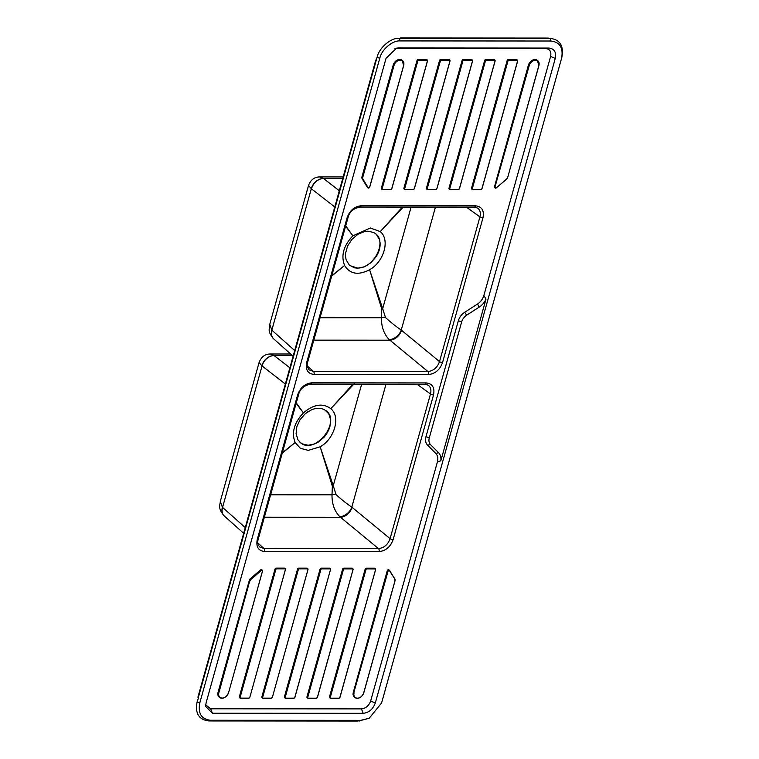 <?xml version="1.0" encoding="UTF-8"?>
<svg xmlns="http://www.w3.org/2000/svg" width="759" height="759" viewBox="0 0 759 759"><rect width="100%" height="100%" fill="white"/><g stroke="black" fill="none" stroke-linecap="round" stroke-linejoin="round"><path stroke-width="1.14" d="M300.422 442.639C314.7 455.372 341.578 421.843 326.038 410.676M245.261 527.628L222.396 507.23A11.442 8.539 132.6 0 0 224.152 515.873L224.152 515.873A11.442 8.539 132.6 0 0 224.247 515.959M222.396 507.23L220.309 501.386C220.176 505.19 217.406 507.79 224.152 515.873L243.677 533.292M289.881 367.83L274.103 355.554A11.442 8.747 128.7 0 0 261.883 365.8L285.346 384.063M292.357 355.544L274.103 355.554L270.308 353.998C265.024 354.017 261.286 356.853 259.085 362.508L261.883 365.8M274.17 355.61A11.442 8.624 127.9 0 0 262.045 365.942L222.558 507.373A11.442 8.425 131.7 0 0 224.332 516.044M550.892 41.014L400.135 40.92C392.507 40.255 381.616 49.534 379.766 58.291L199.797 702.872C197.833 713.375 201.391 719.171 210.461 720.263L361.218 720.357L369.197 718.27L381.587 702.986L561.556 58.405C563.52 47.902 559.962 42.106 550.892 41.014L550.133 38.386L548.017 38.386M550.133 38.386C560.066 39.582 563.965 45.929 561.812 57.428M357.887 721.031L369.197 718.261M375.307 702.986L555.275 58.396C556.432 52.162 554.317 48.709 548.928 48.054L398.171 47.959L396.596 48.102L386.046 58.291L206.078 702.881L205.642 706.392L212.425 713.232L363.182 713.327C368.931 712.673 372.973 709.219 375.307 702.986L370.648 701.031L437.402 461.946C438.304 458.408 437.772 455.59 435.827 453.474L427.554 445.154C425.6 443.047 425.078 440.22 425.979 436.681L458.341 320.763C459.413 317.224 461.519 314.406 464.65 312.3L477.563 303.998C480.684 301.883 482.79 299.065 483.863 295.526L550.617 56.441C551.499 51.697 549.886 49.079 545.797 48.576L395.107 48.481M561.556 58.405L561.897 57.115M437.402 461.946L440.837 460.808L486.016 299.008L483.863 295.526M219.446 697.255A6.176 4.507 -51.3 0 1 219.199 697.066A6.176 4.507 -51.3 0 1 218.07 692.246L249.275 580.493A3.207 2.343 -51.3 0 1 250.603 578.453L260.631 569.895A1.148 0.835 -51.3 0 1 261.988 570M402.279 60.426A6.176 4.507 128.7 0 0 402.042 60.217A6.176 4.507 128.7 0 0 397.052 60.189A6.176 4.507 128.7 0 0 393.19 65.037L361.996 176.781A3.207 2.343 128.7 0 0 362.176 178.83L367.432 187.388A1.148 0.835 128.7 0 0 367.764 187.653M404.405 189.171A1.148 0.835 -51.3 0 1 403.902 188.147L439.537 60.511A1.148 0.835 -51.3 0 1 440.751 59.477L448.882 59.477A1.148 0.835 -51.3 0 1 449.499 59.885M449.489 189.2A1.148 0.835 -51.3 0 1 448.986 188.175L484.622 60.54A1.148 0.835 -51.3 0 1 485.836 59.506L493.957 59.506A1.148 0.835 -51.3 0 1 494.574 59.914M494.972 187.767A1.148 0.835 -51.3 0 1 494.47 186.742L528.425 65.122A6.176 4.507 -51.3 0 1 532.287 60.274A6.176 4.507 -51.3 0 1 537.277 60.303A6.176 4.507 -51.3 0 1 537.514 60.511M212.425 713.232L210.679 708.792L205.698 704.855M210.679 708.792L361.436 708.887C365.81 708.394 368.874 705.766 370.648 701.031M472.022 189.209A1.148 0.835 -51.3 0 1 471.519 188.185L507.154 60.549A1.148 0.835 -51.3 0 1 508.369 59.515L516.5 59.525A1.148 0.835 -51.3 0 1 517.116 59.923M426.947 189.181A1.148 0.835 -51.3 0 1 426.444 188.156L462.079 60.521A1.148 0.835 -51.3 0 1 463.294 59.487L471.424 59.496A1.148 0.835 -51.3 0 1 472.041 59.895M381.872 189.152A1.148 0.835 -51.3 0 1 381.369 188.128L417.004 60.492A1.148 0.835 -51.3 0 1 418.218 59.458L426.34 59.468A1.148 0.835 -51.3 0 1 426.966 59.866M284.938 568.548A1.148 0.835 128.7 0 0 284.321 568.149L276.191 568.14A1.148 0.835 128.7 0 0 274.976 569.174L239.341 696.809A1.148 0.835 128.7 0 0 239.844 697.834M307.471 568.557A1.148 0.835 128.7 0 0 306.854 568.159L298.723 568.159A1.148 0.835 128.7 0 0 297.519 569.193L261.883 696.819A1.148 0.835 128.7 0 0 262.386 697.844M330.013 568.576A1.148 0.835 128.7 0 0 329.397 568.178L321.266 568.168A1.148 0.835 128.7 0 0 320.051 569.203L284.416 696.838A1.148 0.835 128.7 0 0 284.919 697.863M352.555 568.586A1.148 0.835 128.7 0 0 351.939 568.187L343.808 568.187A1.148 0.835 128.7 0 0 342.594 569.212L306.959 696.847A1.148 0.835 128.7 0 0 307.461 697.872M375.088 568.605A1.148 0.835 128.7 0 0 374.472 568.206L366.341 568.197A1.148 0.835 128.7 0 0 365.136 569.231L329.491 696.866A1.148 0.835 128.7 0 0 330.004 697.891M389.044 569.981A1.148 0.835 128.7 0 0 387.261 570.711L353.305 692.331A6.176 4.507 128.7 0 0 354.434 697.151A6.176 4.507 128.7 0 0 354.681 697.341M210.461 720.263L208.782 720.936L358.058 721.031M198.668 697.227L197.103 701.895C194.949 713.394 198.849 719.741 208.782 720.936M379.766 58.291L377.071 57.314L198.308 697.549M377.071 57.314C379.102 47.722 391.027 37.561 399.376 38.292L548.653 38.386M400.221 38.292L400.856 38.292M440.837 460.808A13.728 10.028 128.7 0 0 438.531 452.658L435.827 453.474M438.531 452.658L430.543 444.641L427.554 445.154M477.563 303.998L479.166 307.148L466.7 315.165A9.155 6.679 128.7 0 0 461.652 321.939L429.29 437.858A9.155 6.679 128.7 0 0 430.543 444.641M479.166 307.148A13.728 10.028 128.7 0 0 486.016 299.008M306.693 362.451A2.286 0.787 15.6 0 0 307.67 362.09C306.683 364.567 307.167 367.157 309.122 369.88L313.439 371.436A2.286 1.347 90 0 1 314.055 374.453C307.756 373.722 305.308 369.728 306.693 362.451L347.091 217.748C349.766 210.471 354.453 206.476 361.151 205.755L475.608 205.831C481.899 206.562 484.356 210.556 482.971 217.833L442.563 362.536C439.888 369.804 435.201 373.808 428.503 374.529L314.055 374.453M331.683 276.086L344.51 265.536L331.806 275.65M344.51 265.536L344.586 265.479C340.8 255.574 343.561 245.688 352.869 235.812L370.335 228.013L380.25 231.599C390.259 239.597 384.063 261.751 369.605 269.73C358.314 275.555 349.975 274.132 344.586 265.479M345.601 226.229L352.869 235.812M411.112 207.103L382.688 308.638L369.624 269.806L381.796 309.16L381.445 317.727L320.061 317.717M352.831 235.755L345.724 225.803M402.393 207.093L380.25 231.599M380.316 231.523L403.257 207.093M354.491 267.842L349.301 265.071L346.17 259.948L345.535 256.751L345.563 253.269L347.584 246.049L351.92 239.379L357.906 234.275L364.633 231.514L367.963 231.163L373.902 232.567L376.284 234.284L379.424 239.398L380.06 242.595C380.43 247.32 379.111 252.045 376.103 256.77L370.847 262.775L364.367 266.788L357.631 268.202L354.491 267.842M349.994 265.669L349.301 265.071M375.363 233.506L376.284 234.284M401.511 330.279L401.255 330.051C396.132 326.626 390.866 322.442 385.468 317.518A10.987 4.08 6.6 0 0 381.445 317.727C381.322 326.778 383.921 334.064 389.234 339.615L427.896 371.502C433.455 370.923 437.336 367.612 439.527 361.588L401.511 330.279A10.987 7.742 -50.5 0 1 389.879 340.203L313.799 340.146M385.468 317.518L382.688 308.638A10.987 6.205 -17.7 0 0 381.796 309.16M442.563 362.536A2.286 0.787 15.6 0 1 439.527 361.588L479.935 216.875C480.902 213.004 480.153 210.091 477.705 208.127L474.384 207.141L359.927 207.065C353.343 208.469 349.396 211.903 348.077 217.387A2.286 0.787 15.6 0 1 347.091 217.748M435.438 207.112L401.255 330.051A10.987 7.457 -45.9 0 1 389.234 339.615M257.244 539.526L297.651 394.822C300.327 387.545 305.014 383.551 311.712 382.83L426.169 382.906C432.459 383.637 434.907 387.631 433.531 394.908L393.124 539.611C390.449 546.888 385.762 550.882 379.064 551.603L264.606 551.527C258.316 550.797 255.868 546.803 257.244 539.526A2.286 0.787 15.6 0 0 258.231 539.165C257.32 542.154 257.804 544.753 259.682 546.964L263.999 548.51L378.456 548.577L339.795 516.689C334.482 511.149 331.882 503.853 332.006 494.802L332.357 486.234L320.165 446.804C334.643 438.816 340.81 416.653 330.81 408.674C322.774 402.83 313.647 404.243 303.429 412.887C294.122 422.782 291.361 432.668 295.147 442.554L300.422 448.332L308.249 450.372L320.165 446.804M270.147 494.792L332.006 494.802A10.987 4.08 -173.4 0 1 336.028 494.593C341.436 499.526 346.702 503.701 351.815 507.126L390.088 538.662L430.495 393.949C431.454 390.088 430.714 387.166 428.266 385.202L424.945 384.215A2.286 1.347 -90 0 0 426.169 382.906M282.367 452.725L295.147 442.554M295.071 442.611L282.244 453.161M296.285 402.877L303.429 412.887M303.391 412.83L296.162 403.304M354.244 383.712L330.877 408.598L352.954 384.168M320.184 446.88L333.248 485.713L361.673 384.177M299.862 442.146L302.253 443.863L308.182 445.277L314.9 443.873L318.249 442.165L324.235 437.061L328.562 430.391L329.89 426.776L330.62 419.689L328.713 413.674L324.472 409.661L321.664 408.598L315.194 408.589L311.788 409.651L305.308 413.664L300.052 419.661L296.816 426.748L296.095 433.835L298.002 439.85L300.545 442.734M315.194 408.589L311.788 409.651M308.163 411.539L305.308 413.664M305.052 444.916L308.182 445.277L314.9 443.873L318.249 442.165L324.235 437.061L326.655 433.863L329.89 426.776M330.582 423.171L330.62 419.689M329.985 416.492L328.713 413.674M324.472 409.661L321.664 408.598M332.357 486.234A10.987 6.205 162.3 0 1 333.248 485.713L336.028 494.593M264.36 517.221L340.43 517.277A10.987 7.742 129.5 0 0 352.072 507.354M379.064 551.603A2.286 1.347 90 0 0 378.456 548.577C384.016 547.998 387.896 544.687 390.088 538.662A2.286 0.787 15.6 0 0 393.124 539.611M339.795 516.689A10.987 7.457 134.1 0 0 351.815 507.126L385.999 384.196M293.116 356.218L273.781 338.96A11.442 8.425 -48.3 0 1 271.997 330.298L294.701 350.554M273.686 338.884A11.442 8.539 -47.4 0 1 273.591 338.799A11.442 8.539 -47.4 0 1 271.836 330.146L311.323 188.725A11.442 8.747 -51.3 0 1 323.543 178.479L339.32 190.756M273.781 338.96L273.591 338.799C267.965 331.427 269.018 331.408 269.758 324.311L271.836 330.146M349.871 265.574L357.385 268.003C373.295 269.047 387.469 241.988 375.477 233.592M343.182 176.904L319.748 176.923L323.543 178.479L342.745 178.469M311.323 188.725L308.534 185.433L269.758 324.311M334.785 206.989L311.484 188.868A11.442 8.624 -52.1 0 1 323.609 178.526M555.512 58.5L550.389 56.346M363.267 713.555L361.35 708.669M398.333 47.931L394.889 48.51M548.928 48.054L545.797 48.576M361.218 720.357L359.529 721.031M199.797 702.872L197.103 701.895M400.135 40.92L399.376 38.292M429.29 437.858L425.979 436.681M461.652 321.939L458.341 320.763M466.7 315.165L464.65 312.3M494.47 186.742L494.953 187.131L528.909 65.511A6.176 4.507 -51.3 0 1 532.771 60.663A6.176 4.507 -51.3 0 1 537.761 60.692A6.176 4.507 -51.3 0 1 538.89 65.511L507.724 177.321L538.824 65.616A5.949 4.345 128.7 0 0 535.522 60.236A5.949 4.345 128.7 0 0 529.222 65.606L494.953 187.131A1.148 0.835 -51.3 0 0 495.162 188.023L496.329 187.862A1.148 0.835 -51.3 0 1 495.162 188.023L494.678 187.634M528.425 65.122L529.222 65.606M507.657 177.359A3.207 2.343 -51.3 0 1 506.405 179.276A2.979 2.173 128.7 0 0 507.629 177.359M495.266 187.226A0.911 0.664 128.7 0 0 496.358 187.815L506.395 179.266L496.367 187.824M471.519 188.185L472.013 188.583L507.648 60.948A1.148 0.835 -51.3 0 1 508.862 59.914L516.983 59.914A1.148 0.835 -51.3 0 1 517.619 60.948L517.562 61.052A0.911 0.664 128.7 0 0 517.05 60.217L508.919 60.217A0.911 0.664 128.7 0 0 507.951 61.043L507.154 60.549M508.369 59.515L508.919 60.217M516.5 59.525L517.05 60.217M517.591 61.043L481.927 188.687L517.562 61.052M481.956 188.678A1.148 0.835 -51.3 0 1 480.902 189.608M507.951 61.043L472.316 188.678A0.911 0.664 128.7 0 0 472.829 189.503L480.95 189.513L472.762 189.617M472.829 189.503L472.648 189.617A1.148 0.835 -51.3 0 1 472.013 188.583L472.316 188.678M448.986 188.175L449.47 188.564L485.105 60.929A1.148 0.835 -51.3 0 1 486.32 59.895L494.451 59.904A1.148 0.835 -51.3 0 1 495.086 60.938L495.02 61.033A0.911 0.664 128.7 0 0 494.517 60.208L486.386 60.198A0.911 0.664 128.7 0 0 485.409 61.024L484.622 60.54M485.836 59.506L486.386 60.198M493.957 59.506L494.517 60.208M495.058 61.033L459.385 188.668L495.02 61.033M459.413 188.668A1.148 0.835 -51.3 0 1 458.36 189.598M485.409 61.024L449.774 188.659A0.911 0.664 128.7 0 0 450.286 189.494L458.417 189.494L450.22 189.598M450.286 189.494L450.106 189.598A1.148 0.835 -51.3 0 1 449.47 188.564L449.774 188.659M426.444 188.156L426.928 188.555L462.573 60.919A1.148 0.835 -51.3 0 1 463.777 59.885L471.908 59.885A1.148 0.835 -51.3 0 1 472.544 60.919L472.477 61.024A0.911 0.664 128.7 0 0 471.975 60.189L463.844 60.189A0.911 0.664 128.7 0 0 462.876 61.014L462.079 60.521M463.294 59.487L463.844 60.189M471.424 59.496L471.975 60.189M472.515 61.014L436.842 188.659L472.477 61.024M436.88 188.649A1.148 0.835 -51.3 0 1 435.818 189.579M462.876 61.014L427.241 188.649A0.911 0.664 128.7 0 0 427.744 189.475L435.875 189.484L427.678 189.589M427.744 189.475L427.564 189.589A1.148 0.835 -51.3 0 1 426.928 188.555L427.241 188.649M403.902 188.147L404.395 188.536L440.03 60.9A1.148 0.835 -51.3 0 1 441.245 59.866L449.366 59.876A1.148 0.835 -51.3 0 1 450.002 60.91L449.945 61.005A0.911 0.664 128.7 0 0 449.432 60.179L441.302 60.17A0.911 0.664 128.7 0 0 440.334 60.995L439.537 60.511M440.751 59.477L441.302 60.17M448.882 59.477L449.432 60.179M449.983 61.005L414.31 188.64A1.148 0.835 -51.3 0 1 413.285 189.57M440.334 60.995L404.699 188.63A0.911 0.664 128.7 0 0 405.211 189.465L413.332 189.465L405.145 189.57M405.211 189.465L405.031 189.57A1.148 0.835 -51.3 0 1 404.395 188.536L404.699 188.63M381.369 188.128L381.853 188.526L417.488 60.891A1.148 0.835 -51.3 0 1 418.702 59.857L426.833 59.857A1.148 0.835 -51.3 0 1 427.469 60.891L427.402 60.995A0.911 0.664 128.7 0 0 426.9 60.16L418.769 60.16A0.911 0.664 128.7 0 0 417.801 60.986L417.004 60.492M418.218 59.458L418.769 60.16M426.34 59.468L426.9 60.16M427.44 60.986L391.767 188.63A1.148 0.835 -51.3 0 1 390.743 189.551M417.801 60.986L382.156 188.621A0.911 0.664 128.7 0 0 382.669 189.446L390.8 189.456L382.602 189.56M382.669 189.446L382.489 189.56A1.148 0.835 -51.3 0 1 381.853 188.526L382.156 188.621M403.627 65.53L369.633 187.15L403.655 65.426A6.176 4.507 -51.3 0 0 402.536 60.606A6.176 4.507 -51.3 0 0 397.536 60.578A6.176 4.507 -51.3 0 0 393.684 65.426L393.19 65.037M361.996 176.781L362.479 177.17L393.987 65.521L362.783 177.274A2.979 2.173 128.7 0 0 362.963 179.171L368.21 187.729A0.911 0.664 128.7 0 0 369.633 187.15M362.176 178.83L362.669 179.219A3.207 2.343 -51.3 0 1 362.479 177.17L362.783 177.274M367.432 187.388L362.963 179.171M369.671 187.15A1.148 0.835 -51.3 0 1 367.916 187.786L368.21 187.729M262.462 571.119L228.573 692.701L262.491 571.024A1.148 0.835 -51.3 0 0 261.124 570.284L251.087 578.842A3.207 2.343 -51.3 0 0 249.758 580.891L218.867 692.73A5.949 4.345 128.7 0 0 222.169 698.119A5.949 4.345 128.7 0 0 228.478 692.739M228.506 692.739A6.176 4.507 -51.3 0 1 219.683 697.455A6.176 4.507 -51.3 0 1 218.564 692.635L249.758 580.891L249.275 580.493M218.07 692.246L218.867 692.73M250.603 578.453L251.305 579.079A2.979 2.173 128.7 0 0 250.072 580.986M260.631 569.895L261.333 570.531L251.305 579.079M239.341 696.809L239.825 697.198L275.46 569.563A1.148 0.835 -51.3 0 1 276.674 568.529L284.805 568.538A1.148 0.835 -51.3 0 1 285.441 569.573L284.748 568.292M274.976 569.174L275.773 569.667L240.138 697.293A0.911 0.664 128.7 0 0 240.641 698.128L240.461 698.233A1.148 0.835 -51.3 0 1 239.825 697.198L240.138 697.293M240.641 698.128L248.772 698.128L240.575 698.233M248.772 698.128A0.911 0.664 128.7 0 0 249.739 697.303A1.148 0.835 -51.3 0 1 248.715 698.233M285.412 569.667L249.844 697.265L285.375 569.667A0.911 0.664 128.7 0 0 284.872 568.842L276.741 568.833A0.911 0.664 128.7 0 0 275.773 569.667M284.321 568.149L284.872 568.842M276.191 568.14L276.741 568.833M261.883 696.819L262.367 697.217L298.002 569.582A1.148 0.835 -51.3 0 1 299.217 568.548L307.348 568.548A1.148 0.835 -51.3 0 1 307.983 569.582L307.281 568.301M297.519 569.193L298.306 569.677L262.671 697.312A0.911 0.664 128.7 0 0 263.183 698.138L263.003 698.252A1.148 0.835 -51.3 0 1 262.367 697.217L262.671 697.312M263.183 698.138L271.314 698.147L263.117 698.252M271.314 698.147A0.911 0.664 128.7 0 0 272.282 697.322A1.148 0.835 -51.3 0 1 271.257 698.242M307.955 569.677L272.377 697.284L307.917 569.686A0.911 0.664 128.7 0 0 307.404 568.852L299.283 568.852A0.911 0.664 128.7 0 0 298.306 569.677M306.854 568.159L307.404 568.852M298.723 568.159L299.283 568.852M284.416 696.838L284.91 697.227L320.545 569.592A1.148 0.835 -51.3 0 1 321.759 568.557L329.88 568.567A1.148 0.835 -51.3 0 1 330.516 569.601L329.823 568.32M320.051 569.203L320.848 569.696L285.213 697.322A0.911 0.664 128.7 0 0 285.716 698.157L285.545 698.261A1.148 0.835 -51.3 0 1 284.91 697.227L285.213 697.322M285.716 698.157L293.847 698.157L285.659 698.261M294.853 697.331A1.148 0.835 -51.3 0 1 293.799 698.261M330.488 569.696L294.919 697.293L330.459 569.696A0.911 0.664 128.7 0 0 329.947 568.87L321.816 568.861A0.911 0.664 128.7 0 0 320.848 569.696M329.397 568.178L329.947 568.87M321.266 568.168L321.816 568.861M306.959 696.847L307.442 697.246L343.077 569.611A1.148 0.835 -51.3 0 1 344.292 568.576L352.423 568.576A1.148 0.835 -51.3 0 1 353.058 569.611L352.366 568.33M342.594 569.212L343.391 569.705L307.756 697.341A0.911 0.664 128.7 0 0 308.258 698.166L308.078 698.28A1.148 0.835 -51.3 0 1 307.442 697.246L307.756 697.341M308.258 698.166L316.389 698.176L308.192 698.28M317.395 697.341A1.148 0.835 -51.3 0 1 316.332 698.271M353.03 569.705L317.461 697.312L352.992 569.715A0.911 0.664 128.7 0 0 352.489 568.88L344.358 568.88A0.911 0.664 128.7 0 0 343.391 569.705M351.939 568.187L352.489 568.88M343.808 568.187L344.358 568.88M329.491 696.866L329.985 697.255L365.62 569.62A1.148 0.835 -51.3 0 1 366.834 568.586L374.965 568.595A1.148 0.835 -51.3 0 1 375.601 569.63L374.899 568.339M365.136 569.231L365.923 569.724L330.288 697.35A0.911 0.664 128.7 0 0 330.801 698.185L330.62 698.289A1.148 0.835 -51.3 0 1 329.985 697.255L330.288 697.35M330.801 698.185L338.931 698.185L330.734 698.289M339.928 697.36A1.148 0.835 -51.3 0 1 338.875 698.289M375.572 569.724L339.994 697.322L375.534 569.724A0.911 0.664 128.7 0 0 375.022 568.899L366.901 568.889A0.911 0.664 128.7 0 0 365.923 569.724M374.472 568.206L375.022 568.899M366.341 568.197L366.901 568.889M353.305 692.331L353.789 692.72L387.754 571.1A1.148 0.835 -51.3 0 1 389.528 570.37L389.481 570.616A0.911 0.664 128.7 0 0 388.058 571.195L353.789 692.72A6.176 4.507 -51.3 0 0 354.918 697.54C358.665 699.162 361.626 697.578 363.808 692.787L394.946 581.071M387.261 570.711L388.058 571.195M363.741 692.825A6.176 4.507 -51.3 0 1 354.918 697.54L354.434 697.151M389.566 570.426L394.803 578.956A3.207 2.343 -51.3 0 1 394.974 580.977L394.803 578.956L389.481 570.616M496.358 187.815L506.414 179.342L507.724 177.321L538.928 65.578L537.277 60.303M403.598 65.53A5.949 4.345 128.7 0 0 400.297 60.151A5.949 4.345 128.7 0 0 393.987 65.521M390.8 189.456A0.911 0.664 128.7 0 0 391.767 188.63L427.402 60.995M413.332 189.465A0.911 0.664 128.7 0 0 414.31 188.64L449.945 61.005M435.875 189.484A0.911 0.664 128.7 0 0 436.842 188.659M458.417 189.494A0.911 0.664 128.7 0 0 459.385 188.668M480.95 189.513A0.911 0.664 128.7 0 0 481.927 188.687M262.434 571.119A0.911 0.664 128.7 0 0 261.333 570.531M239.55 697.701L240.518 698.261L248.648 698.261L249.844 697.265L285.375 569.667M262.092 697.72L263.06 698.271L271.191 698.28L272.377 697.284L307.917 569.686M293.847 698.157A0.911 0.664 128.7 0 0 294.824 697.331L330.459 569.696M294.824 697.331L293.724 698.289L285.602 698.289L284.625 697.73M316.389 698.176A0.911 0.664 128.7 0 0 317.357 697.35L352.992 569.715M317.357 697.35L316.266 698.308L308.135 698.299L307.167 697.749M338.931 698.185A0.911 0.664 128.7 0 0 339.899 697.36L375.534 569.724M339.899 697.36L338.808 698.318L330.677 698.318L329.7 697.758M354.102 692.815A5.949 4.345 128.7 0 0 357.404 698.204A5.949 4.345 128.7 0 0 363.703 692.825L394.908 581.071A2.979 2.173 128.7 0 0 394.737 579.174M363.703 692.825L394.908 581.071M428.503 374.529A2.286 1.347 90 0 0 427.896 371.502L313.439 371.436L307.291 365.942M466.396 207.131L479.935 216.875A2.286 0.787 15.6 0 0 482.971 217.833M361.151 205.755A2.286 1.347 90 0 1 359.946 207.065M475.608 205.831A2.286 1.347 90 0 1 474.403 207.141M264.606 551.527A2.286 1.347 -90 0 0 263.999 548.51L257.851 543.017M433.531 394.908A2.286 0.787 15.6 0 1 430.495 393.949L416.957 384.215M297.651 394.822A2.286 0.787 15.6 0 0 298.638 394.462L258.231 539.165M311.712 382.83A2.286 1.347 90 0 1 310.507 384.139M259.085 362.508L220.309 501.386M270.308 353.998L290.612 353.988M210.177 720.955L357.973 721.05M375.809 60.046L197.909 697.227M400.534 37.95L548.33 38.045M516.926 59.667L517.657 61.014L482.022 188.649L480.827 189.636L472.705 189.636L471.728 189.086M494.384 59.648L495.115 60.995L459.48 188.63L458.294 189.627L450.163 189.617L449.195 189.067M471.851 59.638L472.582 60.986L436.947 188.621L435.751 189.617L427.621 189.608L426.653 189.057M449.309 59.619L450.04 60.967L414.405 188.602L413.219 189.598L405.088 189.589L404.111 189.038M426.767 59.61L427.497 60.957L391.862 188.593L390.676 189.589L382.545 189.579L381.578 189.029M402.042 60.217L403.693 65.492L369.737 187.112L368.058 187.947L367.574 187.549M219.199 697.066L219.683 697.455C223.431 699.077 226.4 697.493 228.573 692.701L262.529 571.081L261.798 569.734M388.902 569.819L394.803 578.956M307.67 362.09L348.077 217.387M298.638 394.462C299.957 388.988 303.904 385.544 310.488 384.139L424.945 384.215M319.748 176.923C314.463 176.951 310.725 179.788 308.534 185.433"/></g></svg>
